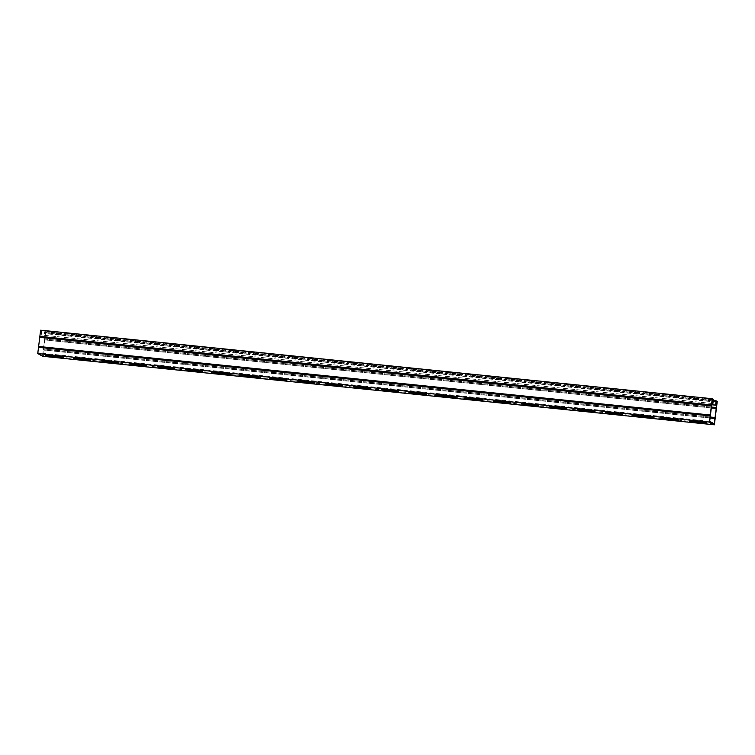 <?xml version="1.0" encoding="UTF-8"?>
<svg xmlns="http://www.w3.org/2000/svg" width="755" height="755" viewBox="0 0 755 755"><rect width="100%" height="100%" fill="white"/><g stroke="black" fill="none" stroke-linecap="round" stroke-linejoin="round"><path stroke-width="0.57" stroke-dasharray="3.77 2.83" d="M711.72 404.689L43.941 336.56L44.46 332.285L713.267 400.518M44.46 332.285L45.611 332.908L717.25 401.433M40.619 330.19L41.77 330.813L713.409 399.338M716.174 401.764L44.536 333.238L45.319 333.663L42.667 355.331L38.033 352.811L40.694 331.143L41.478 331.568L41.063 334.993L711.871 403.434M716.136 402.104L45.319 333.663M711.71 404.774L44.12 336.655L44.536 333.238M712.295 400.008L41.478 331.568M712.333 399.669L40.694 331.143M711.861 403.51L41.063 334.993M41.77 330.813L41.242 335.088M45.611 332.908L42.742 356.284M709.681 421.337L38.033 352.811M714.305 423.857L42.667 355.331M87.759 359.267L90.808 359.295L86.127 358.38L73.848 357.408L87.74 359.446M143.733 364.976L146.781 365.005L142.1 364.089L129.813 363.117L143.705 365.156M199.697 370.686L202.746 370.724L198.065 369.799L185.787 368.827L199.679 370.865M255.671 376.405L258.72 376.434L254.039 375.509L241.751 374.537L255.652 376.575M311.636 382.115L314.693 382.143L310.012 381.218L297.725 380.246L311.617 382.285M367.609 387.825L370.658 387.853L365.977 386.928L353.699 385.965L367.591 387.995M423.583 393.534L426.632 393.563L421.951 392.647L409.663 391.675L423.555 393.714M479.548 399.244L482.596 399.272L477.915 398.357L465.637 397.385L479.529 399.423M535.522 404.954L538.57 404.982L533.889 404.067L521.601 403.094L535.503 405.133M591.486 410.663L594.544 410.692L589.863 409.776L577.575 408.804L591.467 410.843M647.46 416.373L650.508 416.401L645.827 415.486L633.549 414.514L647.441 416.552M703.433 422.083L706.482 422.12L701.801 421.196L689.513 420.224L703.405 422.262M675.442 419.233L678.49 419.261L673.819 418.345L661.531 417.373L675.423 419.412M619.477 413.523L622.526 413.551L617.845 412.626L605.557 411.654L619.449 413.693M563.504 407.813L566.552 407.842L561.871 406.917L549.593 405.945L563.485 407.983M507.539 402.104L510.588 402.132L505.907 401.207L493.619 400.235L507.511 402.273M451.565 396.384L454.614 396.422L449.933 395.497L437.655 394.525L451.547 396.564M395.592 390.675L398.64 390.703L393.968 389.788L381.681 388.816L395.573 390.854M339.627 384.965L342.676 384.993L337.995 384.078L325.707 383.106L339.599 385.144M283.654 379.255L286.702 379.284L282.021 378.368L269.743 377.396L283.635 379.435M227.689 373.546L230.737 373.574L226.056 372.659L213.769 371.686L227.661 373.725M171.715 367.836L174.764 367.864L170.083 366.949L157.795 365.977L171.696 368.015M115.742 362.126L118.79 362.155L114.118 361.239L101.831 360.267L115.723 362.296M59.777 356.417L62.825 356.445L58.144 355.52L45.857 354.548L59.749 356.586M711.682 405.01L40.043 336.485M715.136 418.619L43.497 350.084M711.559 407.049L44.668 339.004M716.486 407.634L44.847 339.108M710.087 418.025L43.318 349.99M710.332 415.996L38.694 347.46M86.023 359.238L86.127 358.38M76.793 358.295L76.897 357.436M141.997 364.948L142.1 364.089M132.757 364.004L132.861 363.146M197.961 370.658L198.065 369.799M188.731 369.714L188.835 368.855M253.935 376.368L254.039 375.509M244.695 375.424L244.809 374.565M309.909 382.077L310.012 381.218M300.669 381.133L300.773 380.284M365.873 387.787L365.977 386.928M356.643 386.843L356.747 385.994M421.847 393.497L421.951 392.647M412.607 392.553L412.711 391.703M477.811 399.206L477.915 398.357M468.581 398.272L468.685 397.413M533.785 404.916L533.889 404.067M524.546 403.982L524.659 403.123M589.759 410.635L589.863 409.776M580.519 409.691L580.623 408.832M645.723 416.345L645.827 415.486M636.493 415.401L636.597 414.542M701.697 422.054L701.801 421.196M692.458 421.111L692.562 420.252M673.705 419.195L673.819 418.345M664.476 418.251L664.579 417.402M617.741 413.485L617.845 412.626M608.502 412.541L608.606 411.692M561.767 407.775L561.871 406.917M552.537 406.832L552.641 405.982M505.803 402.066L505.907 401.207M496.563 401.122L496.667 400.263M449.829 396.356L449.933 395.497M440.599 395.412L440.703 394.554M393.855 390.646L393.968 389.788M384.625 389.703L384.729 388.844M337.891 384.937L337.995 384.078M328.651 383.993L328.755 383.134M281.917 379.218L282.021 378.368M272.687 378.283L272.791 377.425M225.953 373.508L226.056 372.659M216.713 372.574L216.817 371.715M169.979 367.798L170.083 366.949M160.739 366.855L160.853 366.005M114.005 362.089L114.118 361.239M104.775 361.145L104.879 360.295M58.041 356.379L58.144 355.52M48.801 355.435L48.905 354.586M711.682 405.114L40.043 336.588M711.682 406.03L40.043 337.504M710.568 415.108L38.93 346.573M710.361 415.901L38.713 347.375M710.096 417.911L43.318 349.886M710.21 417.015L43.318 348.97M711.446 407.955L44.432 339.892M711.55 407.143L44.639 339.099M715.136 417.704L43.497 349.178M715.136 417.6L43.497 349.065M716.25 408.521L44.611 339.995M716.278 408.427L44.639 339.901M90.704 360.154L90.808 359.295M73.735 358.266L73.848 357.408M146.678 365.864L146.781 365.005M129.709 363.976L129.813 363.117M202.642 371.573L202.746 370.724M185.683 369.686L185.787 368.827M258.616 377.283L258.72 376.434M241.647 375.395L241.751 374.537M314.58 382.993L314.693 382.143M297.621 381.105L297.725 380.246M370.554 388.712L370.658 387.853M353.585 386.815L353.699 385.965M426.528 394.421L426.632 393.563M409.559 392.524L409.663 391.675M482.492 400.131L482.596 399.272M465.533 398.234L465.637 397.385M538.466 405.841L538.57 404.982M521.497 403.944L521.601 403.094M594.43 411.55L594.544 410.692M577.471 409.663L577.575 408.804M650.404 417.26L650.508 416.401M633.445 415.373L633.549 414.514M706.378 422.97L706.482 422.12M689.409 421.082L689.513 420.224M678.386 420.12L678.49 419.261M661.427 418.223L661.531 417.373M622.422 414.41L622.526 413.551M605.453 412.513L605.557 411.654M566.448 408.691L566.552 407.842M549.489 406.803L549.593 405.945M510.484 402.981L510.588 402.132M493.515 401.094L493.619 400.235M454.51 397.272L454.614 396.422M437.541 395.384L437.655 394.525M398.536 391.562L398.64 390.703M381.577 389.674L381.681 388.816M342.572 385.852L342.676 384.993M325.603 383.965L325.707 383.106M286.598 380.142L286.702 379.284M269.639 378.246L269.743 377.396M230.634 374.433L230.737 373.574M213.665 372.536L213.769 371.686M174.66 368.723L174.764 367.864M157.691 366.826L157.795 365.977M118.686 363.013L118.79 362.155M101.727 361.116L101.831 360.267M62.722 357.294L62.825 356.445M45.753 355.407L45.857 354.548"/><path stroke-width="1.13" d="M713.267 400.518L716.099 400.811L715.58 405.086L711.72 404.689M716.099 400.811L717.25 401.433L714.381 424.81L709.389 422.092L712.258 398.716L713.409 399.338L712.88 403.614L711.861 403.51M714.381 424.81L42.742 356.284L37.75 353.566L40.619 330.19L712.258 398.716M715.58 405.086L716.174 401.764L716.967 402.189L716.136 402.104M715.759 405.19L711.71 404.774M716.967 402.189L714.305 423.857L709.681 421.337L712.333 399.669L713.126 400.093L712.701 403.519L711.871 403.434M713.126 400.093L712.295 400.008M37.75 353.566L709.389 422.092M86.023 359.238L90.704 360.154L87.655 360.126L73.735 358.266L86.023 359.238M141.997 364.948L146.678 365.864L143.629 365.835L129.709 363.976L141.997 364.948M197.961 370.658L202.642 371.573L199.594 371.545L185.683 369.686L197.961 370.658M253.935 376.368L258.616 377.283L255.567 377.255L241.647 375.395L253.935 376.368M309.909 382.077L314.58 382.993L311.532 382.964L297.621 381.105L309.909 382.077M365.873 387.787L370.554 388.712L367.506 388.674L353.585 386.815L365.873 387.787M421.847 393.497L426.528 394.421L423.48 394.393L409.559 392.524L421.847 393.497M477.811 399.206L482.492 400.131L479.444 400.103L465.533 398.234L477.811 399.206M533.785 404.916L538.466 405.841L535.418 405.812L521.497 403.944L533.785 404.916M589.759 410.635L594.43 411.55L591.382 411.522L577.471 409.663L589.759 410.635M645.723 416.345L650.404 417.26L647.356 417.232L633.445 415.373L645.723 416.345M701.697 422.054L706.378 422.97L703.33 422.942L689.409 421.082L701.697 422.054M673.705 419.195L678.386 420.12L675.338 420.082L661.427 418.223L673.705 419.195M617.741 413.485L622.422 414.41L619.374 414.372L605.453 412.513L617.741 413.485M561.767 407.775L566.448 408.691L563.4 408.663L549.489 406.803L561.767 407.775M505.803 402.066L510.484 402.981L507.426 402.953L493.515 401.094L505.803 402.066M449.829 396.356L454.51 397.272L451.462 397.243L437.541 395.384L449.829 396.356M393.855 390.646L398.536 391.562L395.488 391.534L381.577 389.674L393.855 390.646M337.891 384.937L342.572 385.852L339.523 385.824L325.603 383.965L337.891 384.937M281.917 379.218L286.598 380.142L283.55 380.114L269.639 378.246L281.917 379.218M225.953 373.508L230.634 374.433L227.576 374.405L213.665 372.536L225.953 373.508M169.979 367.798L174.66 368.723L171.612 368.695L157.691 366.826L169.979 367.798M114.005 362.089L118.686 363.013L115.638 362.976L101.727 361.116L114.005 362.089M58.041 356.379L62.722 357.294L59.673 357.266L45.753 355.407L58.041 356.379M711.503 404.916L39.864 336.381M716.306 407.54L711.559 407.049M714.957 418.515L710.087 418.025M710.153 415.892L38.514 347.366M87.655 360.126L87.74 359.446M78.416 359.182L78.511 358.465M143.629 365.835L143.705 365.156M134.39 364.891L134.475 364.174M199.594 371.545L199.679 370.865M190.364 370.601L190.449 369.893M255.567 377.255L255.652 376.575M246.328 376.311L246.413 375.603M311.532 382.964L311.617 382.285M302.302 382.021L302.387 381.313M367.506 388.674L367.591 387.995M358.266 387.74L358.361 387.022M423.48 394.393L423.555 393.714M414.24 393.449L414.325 392.732M479.444 400.103L479.529 399.423M470.214 399.159L470.299 398.442M535.418 405.812L535.503 405.133M526.178 404.869L526.263 404.151M591.382 411.522L591.467 410.843M582.152 410.578L582.237 409.861M647.356 417.232L647.441 416.552M638.117 416.288L638.211 415.571M703.33 422.942L703.405 422.262M694.09 421.998L694.175 421.29M675.338 420.082L675.423 419.412M666.108 419.148L666.193 418.43M619.374 414.372L619.449 413.693M610.134 413.438L610.219 412.721M563.4 408.663L563.485 407.983M554.161 407.719L554.255 407.011M507.426 402.953L507.511 402.273M498.196 402.009L498.281 401.301M451.462 397.243L451.547 396.564M442.222 396.3L442.317 395.592M395.488 391.534L395.573 390.854M386.258 390.59L386.343 389.873M339.523 385.824L339.599 385.144M330.284 384.88L330.369 384.163M283.55 380.114L283.635 379.435M274.31 379.17L274.405 378.453M227.576 374.405L227.661 373.725M218.346 373.461L218.431 372.743M171.612 368.695L171.696 368.015M162.372 367.751L162.467 367.034M115.638 362.976L115.723 362.296M106.408 362.041L106.493 361.324M59.673 357.266L59.749 356.586M50.434 356.322L50.519 355.614M714.957 418.412L710.096 417.911M714.957 417.496L710.21 417.015M716.07 408.427L711.446 407.955M716.287 407.625L711.55 407.143M711.503 405.822L39.864 337.296M711.503 405.935L39.864 337.4M710.389 415.005L38.75 346.479M710.361 415.099L38.722 346.573"/></g></svg>
